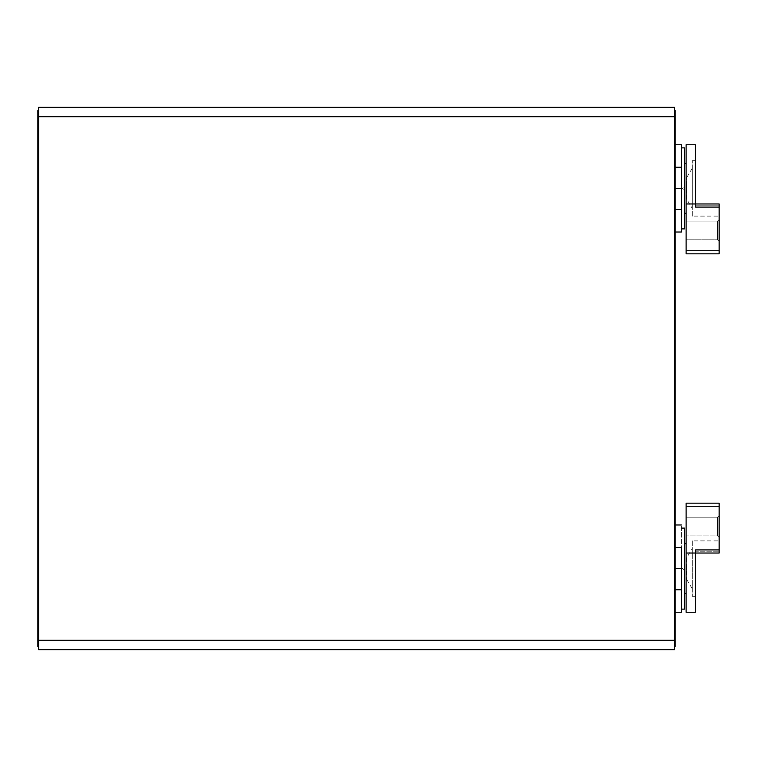 <?xml version="1.0" encoding="UTF-8"?>
<svg xmlns="http://www.w3.org/2000/svg" width="757" height="757" viewBox="0 0 757 757"><rect width="100%" height="100%" fill="white"/><g stroke="black" fill="none" stroke-linecap="round" stroke-linejoin="round"><path stroke-width="0.57" stroke-dasharray="3.79 2.84" d="M686.741 557.71L686.741 579.521L686.741 557.71L692.343 548.361L692.343 588.87L692.343 548.361M686.741 566.274L686.741 570.958L686.741 566.274L682.066 568.611L686.741 570.958M692.343 540.877L692.343 596.355L692.343 540.877L719.15 540.877L719.15 551.806L719.15 540.877M695.465 551.806L695.465 596.355L695.465 551.806L695.465 596.355L695.465 551.806L695.465 553.036L719.15 553.036L719.15 503.168L686.116 503.168L686.116 553.036L695.465 553.036L695.465 551.806L719.15 551.806L695.465 551.806M695.465 553.036L719.15 553.036L695.465 553.036L695.465 549.913L695.465 612.252L695.465 549.913L719.15 549.913M719.15 515.631L719.15 537.451L719.15 515.631L719.15 537.451L719.15 515.631L717.589 517.192L717.589 535.89L717.589 517.192L717.589 535.89L717.589 517.192L719.15 515.631M686.116 553.036L686.116 612.252L686.116 553.036M686.116 593.545L686.116 543.687L686.116 593.545M686.116 517.192L686.116 535.89L686.116 517.192L686.116 535.89L686.116 517.192L717.589 517.192L686.116 517.192M684.555 593.545L684.555 543.687L684.555 593.545M684.555 609.13L684.555 528.102M681.442 609.13L681.442 528.102L681.442 609.13M675.206 589.741L681.442 589.741L681.442 524.98L681.442 547.491L675.206 547.491L675.206 524.98L675.206 612.252L675.206 568.611L681.442 568.611M675.206 568.611L675.206 547.491M674.43 646.535L674.43 116.701L674.43 646.535L675.206 646.535L675.206 110.465L674.43 110.465L674.43 116.701L674.43 110.465M675.206 447.841L675.206 412.518L675.206 447.841L674.43 447.841L674.43 450.964L675.206 450.964L674.43 450.964L674.43 412.518L674.43 447.841L675.206 447.841M675.206 409.49L675.206 346.555L675.206 409.49L674.43 409.49L674.43 412.518L674.43 346.555L675.206 346.555L674.43 346.555L674.43 409.49L675.206 409.49M675.206 129.173L675.206 135.399L675.206 126.05L675.206 129.173L674.43 129.173L674.43 135.399L675.206 135.399L674.43 135.399L675.206 119.814L675.206 126.05L674.43 126.05L674.43 129.173L675.206 129.173M675.206 621.601L675.206 637.186L675.206 621.601L674.43 621.601L674.43 637.186L675.206 637.186L674.43 637.186L674.43 621.601L675.206 621.601M675.206 188.389L675.206 167.259L675.206 188.389L681.442 188.389L681.442 144.748L681.442 167.259L675.206 167.259L675.206 144.748L675.206 167.259M675.206 209.509L675.206 232.02L675.206 209.509L675.206 232.02L675.206 209.509L681.442 209.509L681.442 232.02L681.442 188.389M681.442 228.898L681.442 147.87L681.442 228.898M684.555 228.898L684.555 147.87M684.555 213.313L684.555 163.455L684.555 213.313M686.116 213.313L686.116 163.455L686.116 213.313M686.116 250.718L719.15 250.718L719.15 253.832L686.116 253.832L686.116 144.748L686.116 203.964L695.465 203.964L695.465 207.087L695.465 144.748L695.465 207.087L719.15 207.087L719.15 203.964L719.15 216.124L719.15 203.964L695.465 203.964L695.465 205.194L695.465 160.645L695.465 205.194L695.465 160.645L695.465 205.194L695.465 203.964L719.15 203.964L695.465 203.964M686.116 239.808L686.116 221.11L686.116 239.808L686.116 221.11L686.116 239.808L717.589 239.808L719.15 241.369L719.15 219.549L719.15 241.369L719.15 219.549L719.15 241.369L717.589 239.808L717.589 221.11L717.589 239.808L717.589 221.11L717.589 239.808L686.116 239.808M719.15 250.718L719.15 207.087M692.343 216.124L692.343 160.645L692.343 216.124L719.15 216.124M692.343 208.639L692.343 168.13L692.343 208.639L686.741 199.29L686.741 177.479L686.741 199.29M686.741 186.042L686.741 190.726L686.741 186.042L682.066 188.389L686.741 190.726M674.43 119.814L675.206 119.814L674.43 119.814L674.43 126.05L675.206 126.05L674.43 126.05L674.43 119.814M674.43 649.648L674.43 107.352L38.626 107.352L38.626 649.648L674.43 649.648M674.43 348.892L674.43 408.108L674.43 348.892L675.045 348.892L675.045 408.108L675.045 348.892L674.43 348.892M38.626 110.465L37.85 110.465L37.85 116.701L38.626 116.701L38.626 646.535L38.626 110.465L38.626 116.701L675.206 116.701M674.43 408.108L675.045 408.108L674.43 408.108M38.626 646.535L37.85 646.535L37.85 116.701M686.116 506.282L719.15 506.282M695.465 205.194L719.15 205.194L695.465 205.194M37.85 640.299L675.206 640.299M674.43 412.518L675.206 412.518L674.43 412.518M686.741 579.521L692.343 588.87M692.343 596.355L695.465 596.355M717.589 535.89L719.15 537.451L717.589 535.89L686.116 535.89L717.589 535.89M695.465 160.645L692.343 160.645M692.343 168.13L686.741 177.479M719.15 219.549L717.589 221.11L686.116 221.11L717.589 221.11L719.15 219.549"/><path stroke-width="1.14" d="M719.15 549.913L695.465 549.913L695.465 612.252L695.465 553.036L719.15 553.036L719.15 503.168L686.116 503.168L686.116 506.282L719.15 506.282M686.116 506.282L686.116 612.252L686.116 553.036L695.465 553.036M684.555 593.545L686.116 593.545M681.442 528.102L684.555 528.102L684.555 609.13L681.442 609.13M675.206 547.491L681.442 547.491L681.442 612.252L681.442 589.741L675.206 589.741M675.206 568.611L681.442 568.611M674.43 110.465L675.206 110.465L675.206 646.535L674.43 646.535M675.206 188.389L681.442 188.389L681.442 232.02L681.442 209.509L675.206 209.509M675.206 167.259L681.442 167.259L681.442 144.748L681.442 188.389M681.442 147.87L684.555 147.87L684.555 228.898L681.442 228.898M684.555 213.313L686.116 213.313M695.465 203.964L719.15 203.964L719.15 207.087L695.465 207.087L695.465 144.748L695.465 203.964L686.116 203.964L686.116 144.748L686.116 250.718L719.15 250.718L719.15 253.832L686.116 253.832L686.116 250.718M719.15 207.087L719.15 250.718M38.626 646.535L37.85 646.535L37.85 640.299L38.626 640.299L38.626 107.352L674.43 107.352L674.43 649.648L38.626 649.648L38.626 640.299L675.206 640.299M38.626 110.465L37.85 110.465L37.85 640.299M37.85 116.701L675.206 116.701M695.465 612.252L686.116 612.252M686.116 543.687L684.555 543.687M675.206 612.252L681.442 612.252M675.206 524.98L681.442 524.98M686.116 163.455L684.555 163.455M686.116 144.748L695.465 144.748M675.206 232.02L681.442 232.02M675.206 144.748L681.442 144.748"/></g></svg>
